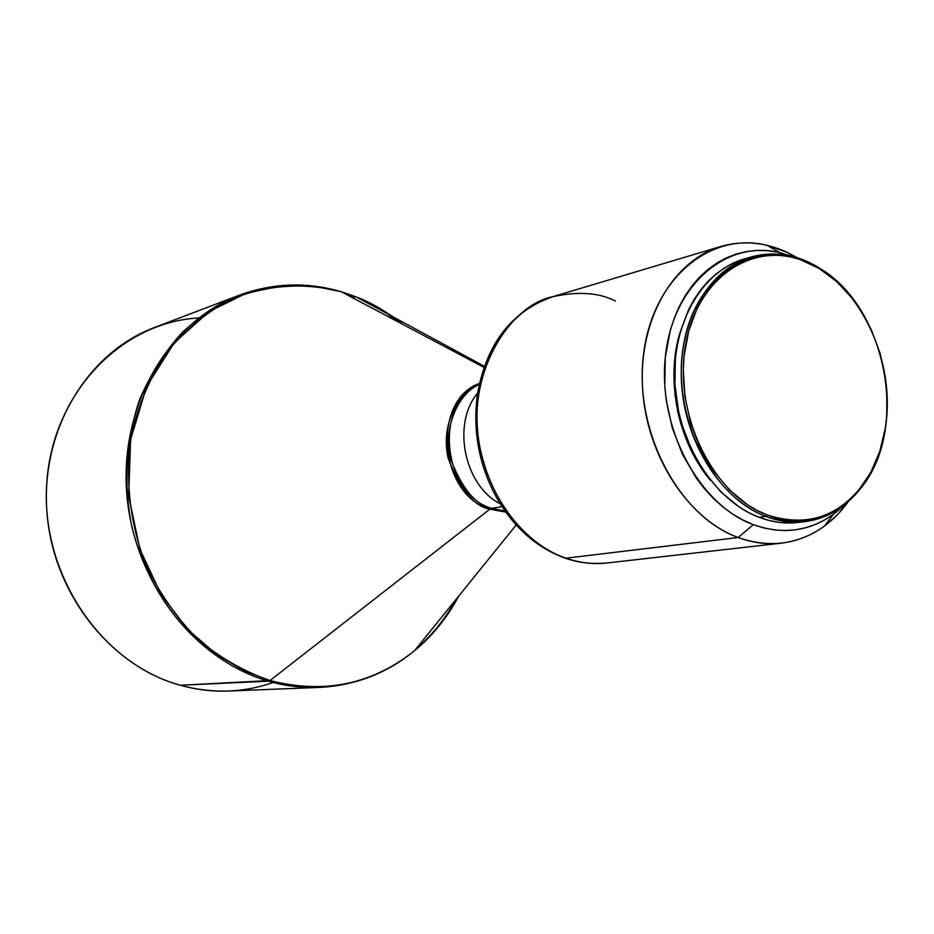 <?xml version="1.0" encoding="UTF-8"?>
<svg xmlns="http://www.w3.org/2000/svg" width="934" height="934" viewBox="0 0 934 934"><rect width="100%" height="100%" fill="white"/><g stroke="black" fill="none" stroke-linecap="round" stroke-linejoin="round"><path stroke-width="1.4" d="M742.74 259.442L733.365 263.084L724.399 267.988L715.923 274.094L708.03 281.356L700.815 289.727L694.336 299.113L688.673 309.434L680.08 332.481L677.232 344.961L675.41 357.92L674.92 384.726L678.644 411.754L682.042 424.993L691.744 450.223L704.936 472.908L721.036 492.125L739.343 507.104L749.08 512.836L759.073 517.308L765.915 516.42C721.188 499.667 684.447 442.144 681.458 381.866C678.224 321.565 708.894 268.782 751.391 256.932C770.48 251.701 789.604 253.488 808.774 262.291L822.434 270.521C884.661 308.897 907.685 421.421 865.514 481.15C840.191 516.63 807.373 527.897 767.083 514.938L765.915 516.42C806.626 529.485 839.771 518.09 865.351 482.248C907.918 421.911 884.685 308.337 821.838 269.576L808.774 262.291C854.61 283.621 887.767 344.669 887.3 404.457C887.078 464.245 852.684 515.615 805.528 521.534C792.441 523.145 779.236 521.441 765.915 516.42L759.073 517.308C772.371 522.304 785.552 523.997 798.617 522.398L805.528 521.534M564.288 557.843C537.459 547.873 515.591 529.006 498.686 501.278C479.807 468.599 472.627 433.528 477.169 396.051C485.738 344.646 510.863 311.547 552.531 296.767C507.174 309.983 474.215 363.805 477.181 424.363C479.901 484.898 518.44 541.977 565.957 558.193L738.152 537.517L753.306 524.663L763.965 527.99L774.683 529.952L785.342 530.547L795.838 529.765L806.077 527.652L815.954 524.231L825.376 519.538L834.272 513.653L843.052 506.158L833.361 514.33C809.264 531.493 782.575 534.937 753.306 524.663L738.152 537.517C687.739 519.129 646.071 455.01 642.499 387.412C638.669 319.778 673.087 260.353 720.838 246.483C742.892 240.213 764.981 242.151 787.105 252.308L795.394 257.259L787.105 252.308L797.823 258.006L787.105 252.308L767.048 245.327C709.49 231.002 651.535 279.733 643.316 356.228C634.396 432.512 679.216 516.455 738.152 537.517C769.768 548.421 798.535 544.604 824.477 526.064L836.876 515.276L847.803 502.317C830.396 525.97 808.307 539.572 781.524 543.144C767.188 544.744 752.734 542.864 738.152 537.517L565.957 558.193C579.699 562.91 593.382 564.51 606.995 562.992C591.269 564.253 577.586 562.653 565.957 558.193L564.288 557.843L565.957 558.193C539.152 549.601 494.576 516.946 479.796 446.977C464.969 375.024 509.263 305.313 552.531 296.767C578.099 291.163 599.044 292.587 615.378 301.028M273.288 682.415C243.307 692.946 212.31 693.904 180.297 685.264L269.996 680.547L489.778 509.217L505.738 512.054L489.778 509.217L491.576 508.353C442.331 493.981 433.481 403.628 479.165 384.516C458.279 393.097 442.261 428.764 450.853 459.691C462.272 488.949 475.85 505.166 491.576 508.353L502.048 506.66L491.576 508.353L505.06 511.096L491.576 508.353L489.778 509.217C473.48 505.959 459.656 489.066 448.308 458.559C440.101 426.266 458.069 390.739 479.422 383.372C431.45 400.523 438.91 494.413 489.778 509.217L269.996 680.547C324.215 694.394 372.421 684.424 414.591 650.648C432.64 635.657 447.351 617.456 458.746 596.044C446.592 618.39 431.882 636.591 414.591 650.648C362.462 692.608 306.259 691.265 269.996 680.547L268.618 681.143C283.492 685.731 300.468 687.821 319.556 687.412C302.558 688.089 285.582 685.988 268.618 681.143L180.297 685.264C196.362 689.736 212.473 691.662 228.632 691.032L319.556 687.412C355.375 685.521 387.05 673.274 414.591 650.648L516.198 524.99M392.584 316.591L374.896 305.651L356.251 296.919L484.337 366.28L356.251 296.919C371.031 302.476 386.688 311.699 403.208 324.577M415.56 649.445C431.38 636.136 445.004 619.289 456.434 598.904C445.658 618.483 432.033 635.342 415.56 649.445M352.562 297.736L355.083 296.872L352.562 297.736M387.201 313.672L399.962 322.86M483.952 367.366L341.167 291.7L356.251 296.919L341.167 291.7C303.573 281.986 264.427 284.777 228.433 300.55C205.246 313.345 184.734 330.496 166.906 352.013C151.11 375.678 139.528 402.075 132.138 431.204C124.385 476.048 129.382 523.274 146.521 566.354C159.994 594.001 177.086 618.32 197.81 639.3C220.12 657.828 244.171 671.581 269.996 680.547L244.334 670.822L216.501 654.477L187.932 629.574L161.173 594.608L139.983 549.39L128.67 496.071L130.608 439.552L146.615 386.454L174.296 342.72L209.053 311.641L246.051 293.334L281.589 285.769L313.567 286.119L341.167 291.7C306.959 281.706 273.008 282.885 239.326 295.202C219.922 303.433 201.102 315.657 182.854 331.862C165.552 350.589 151.215 372.958 139.843 398.97C125.681 439.972 123.311 485.61 132.056 527.687C157.928 626.714 226.588 669.83 268.618 681.143C194.26 660.21 132.745 580.434 126.65 491.903C120.241 403.36 169.638 321.191 239.326 295.202L154.285 327.589C88.053 352.328 41.119 428.764 46.817 510.571C52.199 592.378 109.873 665.93 180.297 685.264C101.701 664.039 40.746 574.702 46.7 484.139C51.989 393.471 121.198 321.985 198.744 317.969M342.533 292.424L355.083 296.872L342.533 292.424M500.215 503.776C464.256 485.692 451.612 423.908 477.578 393.156C451.612 423.908 464.256 485.692 500.215 503.776M753.306 524.663C698.725 504.839 657.326 426.85 665.44 356.006C672.912 284.952 726.383 239.419 779.82 252.624L791.95 256.336L777.788 252.18L767.281 250.651L756.785 250.44L746.394 251.573L736.226 254.048L726.372 257.854L716.938 262.979L708.019 269.366L699.718 276.978L692.106 285.746L685.276 295.599L679.31 306.434L674.278 318.144L670.238 330.613L665.3 357.337L664.763 385.497L666.164 399.74L672.246 427.807L682.45 454.309L696.332 478.126L704.469 488.716L713.284 498.289L722.671 506.742L732.548 513.992L742.787 519.981L753.306 524.663M680.162 332.154L676.438 347.611L673.939 372.876L674.208 385.859L677.792 411.847L681.061 424.573L690.389 448.845L696.344 460.112L710.47 480.321C678.049 442.483 665.206 379.683 680.162 332.154M751.391 256.932L744.702 258.846C702.275 270.685 671.651 323.269 674.838 383.337C677.804 443.358 714.44 500.636 759.073 517.308L769.231 520.507L779.423 522.398L789.569 522.993L798.652 522.398M808.774 262.291C756.435 237.026 696.414 273.113 683.84 343.338C670.449 413.237 710.529 496.258 765.915 516.42L767.083 514.938C712.268 494.95 672.62 412.781 685.848 343.595C698.282 274.071 757.672 238.298 809.498 263.306L808.774 262.291M767.083 514.938L757.17 510.478L747.515 504.78L729.349 489.871L713.378 470.771L706.443 459.867L700.29 448.215L690.658 423.137L684.914 396.588L683.291 369.689L684.05 356.473L688.662 331.185L697.173 308.29L702.777 298.028L709.186 288.699L716.343 280.387L724.165 273.16L732.571 267.101L741.456 262.232L750.738 258.601L760.334 256.243L770.13 255.157L780.03 255.332L789.966 256.78L799.808 259.442L818.931 268.315L836.689 281.554L852.497 298.623L859.502 308.395L871.387 329.947L880.155 353.542L885.502 378.352L886.833 390.937L886.763 415.957L885.339 428.157L879.781 451.414L870.768 472.441L858.544 490.455L851.353 498.102L843.519 504.745L835.113 510.303L826.205 514.716L816.888 517.938L807.221 519.911L797.309 520.612L787.257 520.016L777.146 518.125L767.083 514.938M865.351 482.248L865.514 481.15M821.838 269.576L822.434 270.521M824.477 526.064L833.361 514.33M565.268 558.193C579.127 562.933 593.032 564.533 606.995 562.992L781.524 543.144M552.531 296.767L720.838 246.483M767.048 245.327L779.82 252.624"/></g></svg>
